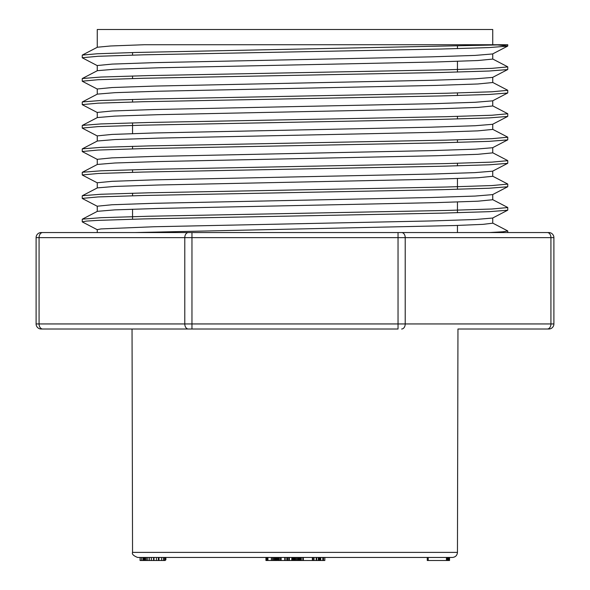 <?xml version="1.0" encoding="UTF-8"?>
<svg xmlns="http://www.w3.org/2000/svg" width="590" height="590" viewBox="0 0 590 590"><rect width="100%" height="100%" fill="white"/><g stroke="black" fill="none" stroke-linecap="round" stroke-linejoin="round"><path stroke-width="0.89" d="M300.76 557.454L300.76 560.5L291.866 560.5L291.866 557.454L291.726 560.5L289.085 560.5L289.085 557.454M288.834 557.454L288.834 560.5L281.165 560.5L281.165 557.454L280.176 557.454L280.176 560.5L278.959 560.5L278.959 557.454M279.439 557.454L278.768 557.454L278.768 560.5L277.942 560.5L277.942 557.454M277.374 557.454L277.374 560.5L275.346 560.5L275.346 557.454L274.498 557.454L274.498 560.5L273.554 560.5L273.554 557.454M276.821 560.5L276.821 557.454L276.43 557.454L276.43 560.5M158.43 557.454L156.439 557.454L156.439 560.5L140.066 560.5L140.066 557.454M165.207 557.454L165.207 560.5L161.52 560.5L161.52 557.454L159.005 557.454L159.005 560.5L158.371 560.5L158.371 557.454M142.898 560.5L142.898 557.454L141.401 557.454L141.401 560.5M457.457 552.388C457.154 555.463 455.458 557.152 452.382 557.454L137.618 557.454C133.465 555.773 131.769 554.084 132.543 552.388L457.457 552.388L457.958 329.014L547.336 329.014L457.958 329.014M548.825 232.556A5.074 5.074 0 0 1 553.899 237.637L191.964 237.637L191.964 232.556L42.664 232.556L548.825 232.556A5.074 5.074 0 0 1 553.899 237.637L553.899 323.94A5.074 5.074 0 0 1 548.825 329.014L547.336 329.014A5.074 3.592 -90 0 0 550.927 323.94L550.927 237.637A5.074 3.592 -90 0 0 547.336 232.556M41.175 232.556L42.664 232.556A5.074 3.592 90 0 0 39.073 237.637L36.101 237.637A5.074 5.074 0 0 1 41.175 232.556M132.543 552.388L132.042 329.014L191.964 329.014L41.175 329.014A5.074 5.074 0 0 1 36.101 323.94L398.036 323.94L398.036 232.556L543.294 232.556M82.607 55.054L97.313 53.764L135.582 52.473L507.754 44.729L144.366 44.729L110.699 45.976L97.402 47.222L82.364 55.047M492.739 44.729L492.739 29.5L97.261 29.5L97.261 47.289M97.261 70.734L97.261 65.542L112.085 64.096L153.835 62.651L430.892 56.854L475.112 55.408L492.584 53.956L507.636 46.131M492.739 53.889L492.739 59.081L477.848 60.527L436.047 61.98L158.939 67.776L114.932 69.222L97.453 70.667M97.261 94.179L97.261 88.987L112.196 87.534L154.042 86.088L430.951 80.299L475.112 78.846L492.576 77.401M492.739 77.334L492.739 82.526L477.812 83.979L435.936 85.425L159.101 91.214L114.888 92.667L97.446 94.112M97.261 117.624L97.261 112.432L112.166 110.979L153.909 109.534L431.017 103.737L475.039 102.291L492.576 100.846M492.694 105.964L478.055 107.409L436.194 108.862L159.071 114.659L114.873 116.105L97.402 117.55M97.261 141.062L97.261 135.87L111.953 134.424L153.865 132.979L430.988 127.182L475.179 125.736L492.606 124.291L507.636 116.459M492.694 129.409L477.856 130.862L436.017 132.308L158.976 138.104L114.895 139.55L97.475 141.003M97.261 164.507L97.261 159.315L112.004 157.869L153.99 156.416L430.899 150.627L475.12 149.174L492.591 147.729M492.739 147.662L492.739 152.854L477.848 154.307L435.936 155.753L159.094 161.542L114.903 162.995L97.468 164.44M97.261 187.952L97.261 182.76L112.166 181.314L153.879 179.862L431.032 174.065L475.009 172.619L492.591 171.174M492.739 171.107L492.739 176.299L478.04 177.745L436.172 179.19L159.049 184.987L114.858 186.433L97.409 187.878M97.261 211.397L97.261 206.205L111.96 204.752L153.909 203.307L430.973 197.51L475.171 196.064L492.606 194.619L507.636 186.787M492.694 199.737L477.974 201.19L435.995 202.636L159.13 208.425L114.762 209.878L97.409 211.331M97.261 232.556L97.261 229.643L100.986 228.92L153.968 226.744L430.914 220.955L475.201 219.51L492.606 218.057L507.636 210.232L489.103 211.677L441.571 213.13L143.259 218.927L98.073 220.38L86.273 221.103L82.453 221.833M492.746 223.182L483.048 224.355L455.008 225.528L135.044 232.556M489.435 232.556L503.049 231.774L507.592 231M82.548 219.148L101.038 217.695L148.569 216.25L446.719 210.453L491.92 209.007L507.754 207.555L507.754 210.106M97.439 187.856L82.364 195.71L101.001 194.257L148.673 192.805L446.733 187.008L491.905 185.562L507.562 184.109M82.379 172.258L101.001 170.812L148.488 169.367L446.8 163.563L491.927 162.117L507.754 160.672L507.754 163.224M82.563 148.82L101.001 147.367L148.518 145.922L446.49 140.125L491.905 138.679L507.754 137.227L507.754 139.778M97.424 117.535L82.364 125.382L100.934 123.93L148.533 122.484L446.77 116.68L491.927 115.234L507.57 113.782M97.424 94.09L82.364 101.937L100.949 100.484L148.555 99.039L446.8 93.235L491.949 91.789L507.511 90.344M82.541 78.499L100.934 77.047L148.466 75.594L446.704 69.797L491.868 68.352L507.754 66.899L507.754 69.45M495.445 44.729L507.599 46.005M507.459 46.138L488.999 47.584L441.409 49.029L143.4 54.826L98.065 56.279L82.423 57.724M492.598 77.408L507.636 69.576L489.007 71.029L441.379 72.474L143.215 78.271L98.058 79.724L82.482 81.169M492.598 100.846L507.636 93.014L489.095 94.466L441.541 95.919L143.385 101.709L98.154 103.162L82.239 104.614M507.393 116.459L489.073 117.912L441.652 119.357L143.429 125.161L98.102 126.607L82.253 128.059M492.606 147.729L507.636 139.904L489.073 141.349L441.482 142.802L143.296 148.599L98.08 150.052L82.467 151.497M492.606 171.174L507.636 163.349L489.191 164.794L441.704 166.24L143.466 172.037L98.206 173.49L82.401 174.942M507.415 186.787L489.117 188.232L441.755 189.685L143.429 195.489L98.117 196.935L82.261 198.388M36.101 323.94L36.101 237.637M457.449 46.072L457.449 48.623M457.449 61.338L457.449 72.061M457.449 92.962L457.449 95.514M457.449 116.4L457.449 118.951M457.449 139.845L457.449 142.397M457.449 163.29L457.449 165.842M457.449 178.556L457.449 189.279M457.449 202.001L457.449 212.725M457.449 225.446L457.449 232.556M401.628 232.556A5.074 3.592 -90 0 1 405.212 237.637L405.212 323.94L398.036 323.94L398.036 329.014L191.964 329.014L191.964 237.637L39.073 237.637L39.073 323.94A5.074 3.592 -90 0 0 42.664 329.014M277.307 560.5L277.307 557.454M277.116 560.5L277.116 557.454M275.943 560.5L275.943 557.454M275.346 560.5L274.498 560.5M273.554 560.5L272.506 560.5L272.506 557.454M272.506 560.5L271.37 560.5L271.37 557.454M271.37 560.5L267.934 560.5L267.934 557.454M267.934 560.5L267.86 557.454M449.543 557.454L449.543 560.5L448.024 560.5L448.024 557.454M448.024 560.5L447.876 557.454M447.876 560.5L447.345 560.5L447.345 557.454M447.345 560.5L446.431 560.5L446.431 557.454M446.431 560.5L428.207 560.5L428.207 557.454M428.207 560.5L427.263 560.5L427.263 557.454M165.207 559.888L165.871 559.888L165.871 557.454M143.591 560.5L143.591 557.454M161.52 560.5L159.005 560.5M158.43 560.5L156.439 560.5M163.349 560.5L163.349 557.454M153.997 560.5L153.997 557.454M153.666 560.5L153.666 557.454M153.577 560.5L153.577 557.454M151.475 560.5L151.475 557.454M149.572 560.5L149.572 557.454M147.869 560.5L147.869 557.454M146.46 560.5L146.46 557.454M145.391 560.5L145.391 557.454M144.668 560.5L144.668 557.454M144.366 560.5L144.366 557.454M165.075 560.5L165.075 557.454M164.499 560.5L164.499 557.454M268.413 560.5L265.943 560.5L265.943 557.454M267.808 560.5L267.808 557.454M267.432 560.5L267.432 557.454M267.263 560.5L267.263 557.454M266.783 560.5L266.783 557.454M279.439 560.5L278.768 560.5M279.085 560.5L279.085 557.454L279.085 560.5M278.303 560.5L278.303 557.454M278.038 560.5L278.038 557.454M281.165 560.5L280.176 560.5M287.625 560.5L287.625 557.454M286.806 560.5L286.806 557.454M285.184 560.5L285.184 557.454M284.756 560.5L284.756 557.454M289.366 560.5L289.366 557.454M300.708 560.5L300.708 557.454M300.443 560.5L300.443 557.454M299.963 560.5L299.963 557.454M299.292 560.5L299.292 557.454M298.503 560.5L298.503 557.454M297.611 560.5L297.611 557.454M296.615 560.5L296.615 557.454M295.634 560.5L295.634 557.454M294.735 560.5L294.735 557.454M293.923 560.5L293.923 557.454M293.201 560.5L293.201 557.454M292.603 560.5L292.603 557.454M292.153 560.5L292.153 557.454M312.361 557.454L312.361 560.5L300.502 560.5M301.291 560.5L301.291 557.454M303.341 560.5L303.341 557.454M302.965 560.5L302.965 557.454M302.81 560.5L302.81 557.454M314.138 560.5L312.139 560.5M312.87 560.5L312.87 557.454M324.839 557.454L324.839 560.5L317.833 560.5M318.305 557.454L318.305 560.5L313.887 560.5L313.887 557.454M323.512 560.5L323.512 557.454M322.804 560.5L322.804 557.454M320.754 560.5L320.754 557.454M320.341 560.5L320.341 557.454M319.684 560.5L319.684 557.454M318.821 560.5L318.821 557.454M316.705 560.5L316.705 557.454M316.196 560.5L316.196 557.454M314.02 560.5L314.02 557.454M449.174 560.5L449.174 557.454M448.909 560.5L448.909 557.454M188.372 232.556A5.074 3.592 90 0 0 184.788 237.637L184.788 323.94A5.074 3.592 -90 0 0 188.372 329.014M401.628 329.014A5.074 3.592 -90 0 0 405.212 323.94L553.899 323.94M492.739 100.779L492.739 105.964M492.739 124.217L492.739 129.409M492.739 194.545L492.739 199.737M492.739 217.99L492.739 223.182M507.636 230.874L492.576 223.027M82.364 219.156L97.461 211.294M507.636 207.429L492.554 199.575M507.636 183.984L492.584 176.145M82.364 172.265L97.409 164.433M507.636 160.546L492.598 152.714M82.364 148.82L97.402 140.988M507.636 137.101L492.584 129.262M507.636 113.656L492.569 105.809M507.636 90.218L492.591 82.379M82.364 78.492L97.394 70.667M507.636 66.773L492.598 58.941M82.246 55.172L82.246 57.724M82.246 78.618L82.246 81.169M82.246 102.063L82.246 104.592M82.246 125.508L82.246 128.059M82.246 148.946L82.246 151.497M82.246 172.391L82.246 174.942M82.246 195.836L82.246 198.388M82.246 219.281L82.246 221.833M507.754 44.729L507.754 46.005M507.754 90.344L507.754 92.888M507.754 113.782L507.754 116.333M507.754 184.109L507.754 186.661M507.754 231L507.754 232.556M82.364 57.849L97.402 65.689M82.364 81.295L97.402 89.127M82.364 104.74L97.394 112.565M82.364 128.185L97.394 136.01M82.364 151.623L97.394 159.455M82.364 175.068L97.394 182.893M82.364 198.513L97.394 206.338M82.364 221.951L97.387 229.783M132.551 52.554L132.551 55.113M132.551 75.999L132.551 78.551M132.551 99.445L132.551 101.996M132.551 122.89L132.551 133.613M132.551 146.327L132.551 148.879M132.551 169.773L132.551 172.324M132.551 193.218L132.551 195.769M132.551 209.199L132.551 219.207"/></g></svg>
